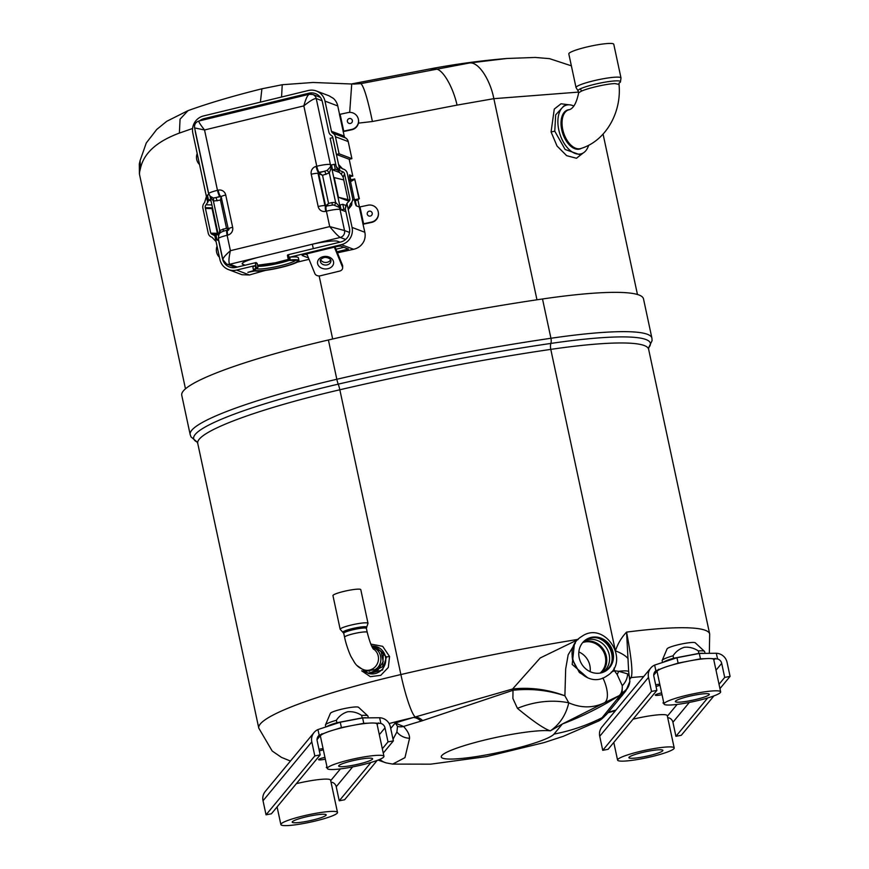 <?xml version="1.0" encoding="UTF-8"?>
<svg xmlns="http://www.w3.org/2000/svg" width="869" height="869" viewBox="0 0 869 869"><rect width="100%" height="100%" fill="white"/><g stroke="black" fill="none" stroke-linecap="round" stroke-linejoin="round"><path stroke-width="1.3" d="M615.404 650.827C617.902 643.527 621.617 637.281 626.571 632.111A173.181 22.8 -12.1 0 1 709.68 634.022L648.622 349.251A173.181 22.8 167.9 0 0 550.783 349.381A6.583 2.922 81.7 0 1 550.859 343.429A373.051 49.109 -12.1 0 0 446.753 361.124A373.051 49.109 -12.1 0 0 338.226 384.152A176.157 23.191 -12.1 0 0 197.078 441.984L191.061 436.944L190.17 434.565L181.751 395.265A178.721 23.528 -12.1 0 1 328.406 339.985A375.625 49.446 -12.1 0 1 437.683 316.794A375.625 49.446 -12.1 0 1 542.506 298.979A178.721 23.528 -12.1 0 1 643.494 298.849L651.913 338.139A178.721 23.528 -12.1 0 0 550.935 338.269A5.703 2.531 81.7 0 1 550.859 343.429A176.157 23.191 -12.1 0 1 648.654 347.741L652.076 340.681L651.913 338.139M369.227 673.605L382.556 669.966L386.423 656.953L375.614 646.449A13.947 13.317 103.2 0 1 385.456 656.736A13.947 13.317 103.2 0 1 369.227 673.605A13.947 13.317 103.2 0 1 368.25 673.334M370.824 644.092L382.675 646.33L389.562 656.519L388.313 667.446L380.763 675.343L370.324 676.658L361.689 670.835M517.435 708.354L512.895 698.48L513.003 690.29L421.085 721.14A146.904 19.335 167.9 0 0 403.574 726.473C407.583 730.807 409.581 734.739 409.571 738.27L404.954 757.649L392.679 764.101L430.666 764.166L486.466 756.595L544.113 742.593L563.318 736.304L598.133 721.227L602.087 717.707A187.454 183.283 -140.4 0 1 554.009 734.088A57.908 7.625 167.9 0 1 490.149 754.183A57.908 7.625 167.9 0 1 441.778 755.585A57.908 7.625 167.9 0 1 505.639 735.489A57.908 7.625 167.9 0 1 550.359 730.851C544.255 728.917 533.284 721.422 517.435 708.354A87.66 74.821 143.5 0 1 568.76 702.804C566.012 714.829 559.875 724.181 550.359 730.851L562.384 723.975L604.335 702.825C592.951 708.213 581.089 708.202 568.76 702.804L564.893 695.797C547.861 690.149 530.568 688.313 513.003 690.29A29.742 7.365 83.5 0 1 513.253 688.9C530.774 687.162 547.991 689.465 564.893 695.797L565.676 668.913L568.185 654.726L575.408 642.951M625.919 690.822L607.159 713.655A16.587 16.218 -140.4 0 1 602.087 717.707L620.368 695.102A24.234 11.21 -115 0 0 622.323 692.691A16.587 15.294 5.9 0 0 629.851 681.394L625.919 690.822A16.587 16.218 -140.4 0 1 620.814 694.885L622.128 693.147A16.587 15.37 13.2 0 0 629.471 683.599L629.471 683.599A16.587 15.37 13.2 0 0 629.688 682.48M390.713 728.461L395.21 723.03L403.574 726.473A16.587 11.623 130.7 0 1 397.524 726.365L395.21 723.03A161.026 21.193 -12.1 0 1 413.416 717.501L512.601 688.987L540.214 657.963L577.961 639.627M389.116 723.551A133.435 17.565 167.9 0 1 413.416 717.501A29.742 14.078 -106.2 0 1 421.085 721.14M393.027 739.237L396.894 731.97L397.524 726.365M512.601 690.355A29.742 4.584 78.8 0 1 512.601 688.987L513.253 688.9M574.279 645.026L572.193 664.459L587.368 677.559M602.912 677.885A24.234 10.07 63.6 0 1 604.335 702.825L619.01 695.732C601.022 707.127 582.154 716.534 562.384 723.975L554.009 734.088M620.368 695.102L619.01 695.732A24.234 11.112 -114.5 0 0 622.28 685.706L622.128 693.147M627.581 673.844A16.587 12.405 -39.3 0 1 622.28 685.706L617.186 674.572A16.587 6.572 -56.3 0 0 618.641 671.292L627.581 673.844L629.504 676.495M611.233 672.161L614.426 670.727L617.186 674.572M614.025 668.098L614.426 670.727L618.641 671.292A24.234 3.194 -12.1 0 1 628.678 671.759L629.851 681.394M629.873 677.961A6.583 6.431 -140.4 0 1 631.166 677.57C632.958 672.802 631.426 657.648 626.571 632.111L628.678 671.759M628.135 658.811A24.234 7.832 -165.9 0 0 615.697 650.946M624.854 692.115A16.587 16.218 -140.4 0 1 619.749 696.178M374.821 646.297A13.947 13.317 103.2 0 1 375.614 646.449M327.157 767.696A6.496 0.858 -12.1 0 1 326.353 767.305A6.496 0.858 -12.1 0 1 326.994 766.892M323.311 749.741A6.496 0.858 -12.1 0 1 319.325 750.903M370.987 762.461L339.236 800.794L344.602 799.762L377.211 760.397M383.262 753.086L393.375 740.866L388.008 741.898L382.327 748.752M335.173 729.547L341.408 727.592L340.257 722.215L362.623 717.935L379.634 717.74L380.85 723.421A5.79 5.659 -140.4 0 1 385 727.842L388.008 741.898M339.236 800.794L336.227 786.738A5.79 5.659 39.6 0 0 332.077 782.317L331.035 782.285M379.634 717.74A11.33 11.08 -140.4 0 1 390.366 726.81L393.375 740.866M373.594 723.019L380.85 723.421M321.986 748.763L318.977 749.263A6.496 0.858 -12.1 0 1 323.083 748.665M263.025 800.762L311.797 741.865A11.33 11.08 -140.4 0 1 314.057 732.534L265.284 791.431A11.33 11.08 39.6 0 0 263.025 800.762L266.044 814.818L271.41 813.786L320.183 754.889L317.174 740.833A5.79 5.659 -140.4 0 1 319.173 735.239L328.439 731.676M362.623 717.935L363.774 723.312L368.499 723.171M363.774 723.312L341.408 727.592M314.057 732.534A11.33 11.08 -140.4 0 1 317.945 729.558L319.173 735.239M340.257 722.215L317.945 729.558M320.183 754.889L314.817 755.921L266.044 814.818M311.797 741.865L314.817 755.921M663.862 703.206A6.496 0.858 -12.1 0 1 663.047 702.825A6.496 0.858 -12.1 0 1 663.688 702.402M660.016 685.261A6.496 0.858 -12.1 0 1 656.03 686.423M707.681 697.97L675.93 736.315L681.307 735.283L713.905 695.917M719.956 688.606L730.079 676.386L724.703 677.418L719.032 684.272M671.878 665.067L678.113 663.101L676.962 657.735L699.317 653.455L716.328 653.26L717.555 658.941A5.79 5.659 -140.4 0 1 721.694 663.362L724.703 677.418M675.93 736.315L672.921 722.258A5.79 5.659 39.6 0 0 668.782 717.837L667.729 717.794M716.328 653.26A11.33 11.08 -140.4 0 1 727.06 662.33L730.079 676.386M710.299 658.539L717.555 658.941M658.691 684.283L655.671 684.783A6.496 0.858 -12.1 0 1 659.777 684.185M599.729 736.271L648.502 677.375A11.33 11.08 -140.4 0 1 650.751 668.044L601.978 726.94A11.33 11.08 39.6 0 0 599.729 736.271L602.738 750.327L608.115 749.295L656.877 690.399L653.868 676.354A5.79 5.659 -140.4 0 1 655.867 670.759L665.143 667.186M699.317 653.455L700.468 658.821L705.193 658.691M700.468 658.821L678.113 663.101M650.751 668.044A11.33 11.08 -140.4 0 1 654.65 665.078L655.867 670.759M676.962 657.735L654.65 665.078M656.877 690.399L651.511 691.431L602.738 750.327M648.502 677.375L651.511 691.431M340.17 629.297A14.23 1.868 167.9 0 1 349.99 625.343A14.23 1.868 167.9 0 1 368.011 623.334L360.787 589.649A14.23 1.868 167.9 0 0 342.766 591.67A14.23 1.868 167.9 0 0 332.957 595.623L340.17 629.297L343.744 633.284A11.579 1.521 -12.1 0 1 351.728 630.068A11.579 1.521 -12.1 0 1 366.392 628.428L366.577 627.548A12.253 1.619 167.9 0 0 351.282 628.874A12.253 1.619 167.9 0 0 343.201 632.556M583.24 641.985A18.303 16.761 -119.8 0 1 585.565 640.127A18.303 16.761 -119.8 0 1 609.462 646.417A18.303 16.761 -119.8 0 1 605.237 670.987A18.303 16.761 -119.8 0 1 600.924 672.921M601.413 672.78A18.303 16.772 60.2 0 0 604.151 650.555A18.303 16.772 60.2 0 0 583.61 641.637M590.116 671.65A17.814 16.326 60.2 0 0 578.852 651.946M606.095 670.759A18.531 16.978 -119.8 0 1 602.195 672.584A18.531 16.978 -119.8 0 1 581.394 663.558A18.531 16.978 -119.8 0 1 584.174 641.05A18.531 16.978 -119.8 0 1 586.173 639.508A18.531 16.978 -119.8 0 1 610.364 645.884A18.531 16.978 -119.8 0 1 606.095 670.759M583.87 641.344A18.347 16.804 -119.8 0 1 585.543 640.084A18.347 16.804 -119.8 0 1 609.495 646.384A18.347 16.804 -119.8 0 1 605.259 671.02A18.347 16.804 -119.8 0 1 601.804 672.704M364.024 669.869L367.055 670.966L374.952 669.619C383.631 665.426 382.599 649.958 373.105 647.981L372.823 647.916M366.751 670.901L364.057 669.88M566.186 105.192L563.894 105.909L555.671 114.849L554.77 131.197L565.143 149.49L579.167 154.465L581.459 153.737A25.451 14.654 -107.5 0 1 558.789 129.905A25.451 14.654 -107.5 0 1 566.186 105.192A25.451 14.654 -107.5 0 1 573.779 106.029M583.186 152.977L576.473 158.267L566.653 155.67L557.029 146.014L551.076 131.947L554.281 109.059L561.016 103.78L568.923 104.801M192.592 128.493L179.383 133.087C156.746 141.484 143.787 153.226 140.485 168.314L140.083 160.635L139.29 164.111L139.431 174.061M140.485 168.314L139.594 172.008L139.963 161.319M139.594 172.008L139.464 174.213L185.477 388.823M353.672 84.097L360.885 83.609L469.434 63.002L506.996 58.473A746.275 746.275 0 0 0 428.243 69.248A746.275 121.747 79.2 0 1 435.054 69.107C441.68 67.63 452.673 85.618 457.061 105.106L372.41 121.508L358.419 123.137M349.696 112.383L351.728 84L360.885 83.609C363.829 86.303 367.674 98.936 372.41 121.508M469.434 63.002C479.123 61.384 490.757 81.556 493.82 98.675L457.061 105.106M578.613 92.092L493.82 98.675M281.567 97.002L282.229 84.727L312.992 82.479L351.728 84M312.351 244.232L313.296 248.643M319.151 275.94L332.664 338.986M493.853 98.664L536.966 299.794M588.65 145.264A25.451 14.654 -107.5 0 1 581.459 153.737M581.383 148.338A20.443 11.775 -107.5 0 1 561.743 129.818A20.443 11.775 -107.5 0 1 569.119 109.679M253.77 270.574L247.85 272.345L254.932 270.954M330.568 259.853A5.279 4.117 0.9 0 1 327.244 262.264A5.279 4.117 0.9 0 1 320.672 259.679M256.051 268.26L255.942 268.955L257.648 267.934L257.724 266.729L257.343 268.021L255.747 268.358A23.213 3.052 167.9 0 0 253.542 270.259A23.213 3.052 167.9 0 0 254.128 270.759A23.213 3.052 167.9 0 0 279.155 267.88A23.213 3.052 167.9 0 0 298.936 260.526A23.213 3.052 167.9 0 0 298.349 260.027A23.213 3.052 167.9 0 0 290.279 259.983L289.681 257.202A23.213 3.052 167.9 0 1 297.752 257.246A23.213 3.052 167.9 0 1 298.339 257.745L298.936 260.526M287.65 254.91L287.498 255.66L288.432 254.671L340.8 241.973A11.579 11.254 -69.3 0 0 349.425 228.069L345.286 208.777L346.905 203.4L348.23 209.559L350.533 203.585A5.638 5.572 23 0 0 352.586 198.045L347.285 173.322A5.638 5.572 23 0 0 343.125 169.031L340.539 167.706L338.562 164.447L342.571 168.868M288.443 260.07L288.823 260.385A21.779 2.868 -12.1 0 1 296.981 260.363A21.779 2.868 -12.1 0 1 281.078 267.228A21.779 2.868 -12.1 0 1 255.497 270.422A21.779 2.868 -12.1 0 1 257.343 268.021M290.279 259.983L288.823 260.385M218.63 240.583L222.54 258.853A11.579 11.254 -69.3 0 0 235.988 267.402L256.17 262.547L257.148 264.046L257.137 263.329L257.974 267.239M358.365 119.183A8.69 8.614 -8.5 0 0 348.067 112.579L340.116 114.273L343.733 131.11L351.673 129.416A8.69 8.614 -8.5 0 0 358.365 119.183M347.394 121.53A2.531 2.509 -8.5 0 0 350.392 123.452A2.531 2.509 -8.5 0 0 352.347 120.465A2.531 2.509 -8.5 0 0 349.349 118.542A2.531 2.509 -8.5 0 0 347.394 121.53M197.198 153.552A8.69 7.006 -91.7 0 0 196.742 159.538A8.69 7.006 -91.7 0 0 199.544 164.502M217.054 246.188A8.69 7.006 -91.7 0 0 216.598 252.184A8.69 7.006 -91.7 0 0 219.401 257.148M378.232 211.83A8.69 8.614 -8.5 0 0 367.924 205.214L359.983 206.909L363.59 223.757L371.541 222.062A8.69 8.614 -8.5 0 0 378.232 211.83M367.261 214.165A2.531 2.509 -8.5 0 0 370.259 216.088A2.531 2.509 -8.5 0 0 372.204 213.111A2.531 2.509 -8.5 0 0 369.206 211.189A2.531 2.509 -8.5 0 0 367.261 214.165M378.319 212.351L378.373 212.709A8.69 8.614 171.5 0 1 371.595 222.421L363.123 224.224M363.59 223.757L362.916 223.822L359.31 206.985L356.138 205.79L355.204 203.487L349.49 176.82L349.457 174.886L352.803 176.135L349.425 176.494M337.454 252.857A374.257 49.261 167.9 0 1 353.629 249.294C358.354 248.176 361.797 245.449 363.959 241.126A14.349 13.937 -69.3 0 0 364.839 232.273L362.916 223.822M350.533 203.585L351.456 202.868M351.391 203.433A5.79 4.964 -173.9 0 0 351.652 205.171L348.23 209.559L352.064 227.428A14.349 13.937 110.7 0 1 341.376 244.656L289.681 257.202M339.877 170.606L336.227 166.511L330.166 138.258L332.805 137.617L339.877 170.606L342.462 171.693A2.868 2.824 -157 0 1 344.569 173.876L349.87 198.588A2.868 2.824 -157 0 1 348.827 201.402L346.905 203.4M336.227 166.511C338.139 170.769 339.855 173.344 341.387 174.234L343.157 177.2L348.426 201.738M356.409 205.888L355.356 200.989L356.409 205.888M350.826 179.861L350.164 176.776L350.826 179.861M345.992 205.073L345.286 208.777M359.31 206.985L359.983 206.909M360.059 207.267L359.397 207.409M352.803 176.135L349.186 159.266M357.843 199.609L359.418 206.996L357.843 199.609M351.956 201.597L351.652 205.171M255.747 268.358L255.149 265.577L236.564 270.085A14.349 13.937 110.7 0 1 219.9 259.494L216.077 241.625L211.96 237.215A5.638 4.921 -88.4 0 1 208.212 233.077L202.911 208.354A5.638 4.921 -88.4 0 1 204.552 202.651L206.409 196.513L192.82 133.174A14.349 13.937 110.7 0 1 203.509 115.946L308.321 90.517A14.349 13.937 110.7 0 1 324.984 101.108L331.447 131.262A2.868 2.792 -69.3 0 0 332.794 133.109A5.638 5.486 110.7 0 1 335.445 136.737L339.095 153.802L336.466 154.443L332.805 137.378A2.868 2.792 -69.3 0 0 331.458 135.531A5.638 5.486 110.7 0 1 328.808 131.903L322.345 101.749A11.579 11.254 -69.3 0 0 308.897 93.2L204.085 118.629A11.579 11.254 -69.3 0 0 199.588 120.856M336.466 154.443L349.24 159.288L351.88 158.647L348.219 141.582A5.638 5.486 -69.3 0 0 345.569 137.943A2.868 2.792 110.7 0 1 344.222 136.096L339.464 114.415M351.88 158.647L339.095 153.802M212.525 207.876L205.269 207.669L210.57 232.392A2.868 2.498 -88.4 0 0 212.47 234.489L217.815 234.641A5.638 4.921 91.6 0 1 217.369 233.327L210.83 233.142M217.989 233.359A23.17 3.052 167.9 0 0 217.369 233.327L212.069 208.614A23.17 3.052 -12.1 0 1 212.688 208.636M211.895 204.943L206.094 204.78L208.951 200.152M206.094 204.78A2.868 2.498 -88.4 0 0 205.269 207.669M216.305 236.585L212.47 234.489M216.077 241.625L214.752 235.466M207.724 202.673L206.409 196.513M195.221 130.741A11.579 11.254 -69.3 0 0 195.46 132.533L208.799 194.732M339.562 114.35L337.759 105.942A14.349 13.937 -69.3 0 0 333.359 98.371L328.993 95.775L316.392 91.006M340.203 114.632L339.54 114.773M339.442 114.339L340.116 114.273M358.462 119.705L358.517 120.074A8.69 8.614 171.5 0 1 351.728 129.774L343.255 131.588M343.733 131.11L343.059 131.186M228.493 269.596L242.017 274.723L249.457 274.973L236.564 270.085M309.049 259.331A176.613 23.246 167.9 0 0 297.209 262.177M265.512 270.4A176.613 23.246 167.9 0 0 249.457 274.973M255.149 265.577A23.213 3.052 167.9 0 0 252.944 267.478L253.542 270.259M306.8 253.846L314.85 273.55A4.356 3.4 -179.1 0 0 320.324 275.788L339.605 271.106A4.356 3.4 -179.1 0 0 342.636 267.934A4.356 3.4 -179.1 0 0 342.429 266.859L334.38 247.154L305.432 254.172A4.356 0.576 167.9 0 0 302.26 255.551L308.462 257.897M335.054 246.992L342.462 265.121A4.356 3.4 0.9 0 1 342.668 266.207L342.636 267.934M307.268 254.975L305.258 254.215M343.852 247.307L335.966 249.229M337.02 251.793L348.404 249.034L340.865 246.177A4.356 0.576 167.9 0 0 335.749 246.818L334.38 247.154M568.641 109.852A20.269 11.677 -107.5 0 0 562.754 129.524A20.269 11.677 -107.5 0 0 578.939 148.827A20.269 11.677 -107.5 0 0 580.807 148.512C605.899 140.974 621.824 112.166 619.021 84.391L615.035 83.598C606.92 83.674 587.574 88.28 581.339 91.191L578.645 92.798C576.484 103.346 573.149 109.027 568.641 109.852L566.273 110.591M620.433 81.968L620.998 77.949A22.996 3.031 -12.1 0 0 616.447 77.135A22.996 3.031 -12.1 0 0 591.05 81.425A22.996 3.031 -12.1 0 0 576.038 87.595L578.189 91.017A21.725 2.857 -12.1 0 1 578.081 90.908A21.725 2.857 -12.1 0 1 580.112 88.942A21.725 2.857 -12.1 0 1 616.197 80.86A21.725 2.857 -12.1 0 1 620.433 81.968A21.725 2.857 -12.1 0 1 619.488 82.827M576.038 87.595L568.815 53.911A22.996 3.031 -12.1 0 1 583.838 47.741A22.996 3.031 -12.1 0 1 609.223 43.45A22.996 3.031 -12.1 0 1 613.775 44.276L620.998 77.949M306.866 821.314A17.369 2.292 167.9 0 0 326.179 814.872A17.369 2.292 167.9 0 0 311.515 815.709A17.369 2.292 167.9 0 0 292.201 822.15A17.369 2.292 167.9 0 0 306.866 821.314M337.498 812.439A28.959 3.813 167.9 0 0 313.057 813.829A28.959 3.813 167.9 0 0 280.872 824.583A28.959 3.813 167.9 0 0 305.312 823.182A28.959 3.813 167.9 0 0 337.498 812.439L330.578 780.156A28.959 3.813 167.9 0 0 306.138 781.546A28.959 3.813 167.9 0 0 296.362 783.653M368.293 717.772L367.935 716.089A21.725 2.857 167.9 0 0 367.793 715.85L358.571 707.301A14.48 1.901 167.9 0 0 346.449 708.159A14.48 1.901 167.9 0 0 330.383 713.351L325.473 724.931A21.725 2.857 167.9 0 0 325.44 725.202L325.777 726.777M332.751 724.583L333.414 723.801M367.793 715.85A21.725 2.857 167.9 0 0 361.656 715.426C357.355 712.558 352.705 711.342 347.709 711.744C342.929 713.21 339.149 716.045 336.368 720.26A21.725 2.857 167.9 0 0 325.473 724.931M353.325 765.22A17.369 2.292 167.9 0 0 372.627 758.767A17.369 2.292 167.9 0 0 357.963 759.604A17.369 2.292 167.9 0 0 338.66 766.056A17.369 2.292 167.9 0 0 353.325 765.22M383.957 756.345L377.037 724.051A28.959 3.813 167.9 0 0 352.597 725.452A28.959 3.813 167.9 0 0 320.411 736.195L327.331 768.478A28.959 3.813 167.9 0 0 351.771 767.088A28.959 3.813 167.9 0 0 383.957 756.345A28.959 3.813 167.9 0 0 359.516 757.735A28.959 3.813 167.9 0 0 327.331 768.478M361.656 715.426L362.188 717.892A21.725 2.857 167.9 0 1 366.457 717.827M336.368 720.26L336.9 722.736L362.188 717.892M336.9 722.736A21.725 2.857 167.9 0 0 327.276 726.31M354.889 719.413A17.369 2.292 167.9 0 0 349.544 720.314A17.369 2.292 167.9 0 0 343.939 721.509M643.56 756.834A17.369 2.292 167.9 0 0 662.873 750.381A17.369 2.292 167.9 0 0 648.209 751.218A17.369 2.292 167.9 0 0 628.895 757.67A17.369 2.292 167.9 0 0 643.56 756.834M674.203 747.959A28.959 3.813 167.9 0 0 649.762 749.35A28.959 3.813 167.9 0 0 617.577 760.093A28.959 3.813 167.9 0 0 642.017 758.702A28.959 3.813 167.9 0 0 674.203 747.959L667.273 715.665A28.959 3.813 167.9 0 0 642.832 717.066A28.959 3.813 167.9 0 0 633.066 719.174M704.998 653.292L704.629 651.609A21.725 2.857 167.9 0 0 704.487 651.37L695.276 642.821A14.48 1.901 167.9 0 0 683.143 643.679A14.48 1.901 167.9 0 0 667.077 648.861L662.178 660.44A21.725 2.857 167.9 0 0 662.145 660.722L662.482 662.287M669.445 660.103L670.108 659.321M704.487 651.37A21.725 2.857 167.9 0 0 698.361 650.935C694.059 648.078 689.41 646.851 684.403 647.264C679.623 648.73 675.843 651.565 673.062 655.78A21.725 2.857 167.9 0 0 662.178 660.44M690.019 700.729A17.369 2.292 167.9 0 0 709.332 694.288A17.369 2.292 167.9 0 0 694.668 695.124A17.369 2.292 167.9 0 0 675.354 701.565A17.369 2.292 167.9 0 0 690.019 700.729M720.651 691.854L713.731 659.571A28.959 3.813 167.9 0 0 689.291 660.961A28.959 3.813 167.9 0 0 657.105 671.704L664.025 703.999A28.959 3.813 167.9 0 0 688.465 702.597A28.959 3.813 167.9 0 0 720.651 691.854A28.959 3.813 167.9 0 0 696.21 693.256A28.959 3.813 167.9 0 0 664.025 703.999M698.361 650.935L698.882 653.412A21.725 2.857 167.9 0 1 703.162 653.336M673.062 655.78L673.594 658.246L698.882 653.412M673.594 658.246A21.725 2.857 167.9 0 0 663.97 661.82M691.594 654.933A17.369 2.292 167.9 0 0 686.238 655.823A17.369 2.292 167.9 0 0 680.644 657.029M218.597 235.51L219.727 230.513L226.494 228.178L220.465 200.066L213.416 201.076L210.102 196.437M210.45 197.48A2.9 2.107 150 0 0 210.331 196.676M345.829 205.453L342.82 204.313L343.863 209.212L345.514 209.831M342.82 204.313L340.083 204.975L341.126 209.874L345.905 211.678M343.863 209.212L341.126 209.874M354.737 201.326L359.364 198.762L353.259 199.957M350.522 181.654L354.769 179.307M358.908 198.588L354.682 178.916L359.364 198.762M347.958 199.609L338.421 197.252L348.263 200.978M343.744 179.937L334.207 177.58L338.421 197.252M354.682 178.916L349.045 180.285M332.11 205.03A2.9 0.576 76.4 0 0 331.958 202.586L335.619 202.401L339.236 206.246L340.659 209.733L340.018 209.494A11.579 1.521 167.9 0 0 326.407 211.189L325.745 211.352A6.528 6.344 110.7 0 1 318.163 206.529L311.243 174.245A6.528 6.344 110.7 0 1 316.11 166.403L316.772 166.24L303.835 105.888C305.899 98.36 307.811 94.493 309.56 94.286M320.357 97.35L312.797 94.482A5.746 5.583 110.7 0 1 312.797 94.482A5.746 5.583 110.7 0 1 316.229 98.523C314.046 98.469 309.918 100.923 303.835 105.888L204.541 129.981C199.892 124.082 198.099 121.117 199.142 121.073M227.863 229.992A5.79 1.151 76.4 0 0 227.7 229.981L228.265 228.982L221.052 196.296A0.739 0.717 -69.3 0 0 220.628 196.275L219.966 196.437A5.79 1.151 -103.6 0 1 217.478 190.333L204.541 129.981L194.873 127.971M326.472 206.474L328.569 203.411L325.614 205.92L318.695 173.637A0.739 0.717 110.7 0 1 319.249 172.746L327.168 170.411L330.394 166.967L331.024 164.784L331.078 168.206L329.308 172.953L322.54 175.299L328.569 203.411L331.958 202.586M339.985 242.169L337.639 241.278A23.17 3.052 167.9 0 0 310.418 244.689L259.668 256.996A23.17 3.052 167.9 0 0 242.169 263.807A23.17 3.052 167.9 0 0 242.755 264.306L245.101 265.186M227.2 230.155A5.79 1.151 76.4 0 0 227.037 230.144A5.79 1.151 76.4 0 0 227.113 235.282L230.415 250.685L329.709 226.592C334.684 232.61 338.193 236.227 340.257 237.443L310.418 244.689M223.17 259.994C222.247 258.875 224.658 255.779 230.415 250.685C228.677 258.332 228.482 262.851 229.84 264.241A5.746 5.583 110.7 0 1 226.613 264.046L235.673 267.467M325.745 211.352A5.79 1.151 -103.6 0 1 325.669 206.214L326.331 206.051A5.79 1.151 -103.6 0 0 326.407 211.189L329.709 226.592L344.537 230.557A5.746 5.583 110.7 0 1 340.257 237.443L345.612 239.475M325.614 205.92L324.973 205.681A0.739 0.717 -69.3 0 0 325.593 206.246M325.929 174.473A2.9 0.576 -103.6 0 0 324.68 171.421A5.79 0.76 167.9 0 0 319.26 172.344A5.79 1.151 76.4 0 1 316.772 166.24A11.579 1.521 -12.1 0 1 330.383 164.534L331.024 164.784L340.659 209.733L339.04 207.3L333.555 204.954M334.587 205.019A2.9 0.673 98.7 0 0 335.619 202.401L329.308 172.953L327.168 170.411M349.523 232.436L344.537 230.557L340.018 209.494A5.79 5.627 -69.3 0 0 339.04 207.3A2.9 1.162 138.9 0 1 339.236 206.246M316.11 166.403A5.79 1.151 76.4 0 0 318.597 172.507L322.54 175.299L318.054 173.387L324.973 205.681A5.79 0.76 -12.1 0 0 318.163 206.529M322.073 100.739L316.229 98.523L330.383 164.534A5.79 5.627 110.7 0 1 330.394 166.967A2.9 1.727 -158.6 0 0 331.078 168.206M335.879 164.925L334.239 164.295L335.293 169.194L338.008 170.226M335.293 169.194L332.555 169.857L339.746 172.583M334.239 164.295L331.502 164.969L332.555 169.857M242.505 263.111L242.755 264.306M210.005 196.166L213.318 198.023A2.9 0.673 98.7 0 1 213.416 201.076L219.727 230.513L220.802 232.534M223.105 228.992A2.9 0.576 -103.6 0 1 223.322 231.252M229.058 229.351L226.494 228.178L228.504 230.242M213.318 198.023L221.269 196.513L220.465 200.066L221.704 198.393M210.711 199.425L208.462 199.968L207.409 195.069L209.016 194.678M208.462 199.968L211.037 200.945M218.564 239.605L217.033 239.974L215.99 235.086L218.238 234.532M217.033 239.974L218.782 240.637M210.646 196.97L208.723 193.733A11.579 1.521 -12.1 0 1 217.478 190.333L218.141 190.17A6.528 6.344 110.7 0 1 225.723 194.993L232.642 227.276A6.528 6.344 110.7 0 1 227.776 235.119L227.113 235.282A11.579 1.521 167.9 0 0 218.369 238.682C218.934 233.468 218.38 232.555 227.037 230.144L227.7 229.981A5.79 1.151 76.4 0 0 227.776 235.119M219.966 196.437A5.79 0.76 167.9 0 0 215.838 197.839A2.9 0.576 76.4 0 1 217.076 200.891M614.937 648.654L550.783 349.381A370.085 48.718 167.9 0 0 447.492 366.935A370.085 48.718 167.9 0 0 339.833 389.779A6.583 0.869 -103.1 0 0 338.226 384.152A5.703 0.75 -103.1 0 1 336.824 379.275A375.625 49.446 -12.1 0 1 446.101 356.084A375.625 49.446 -12.1 0 1 550.935 338.269L542.506 298.979M190.17 434.565A178.721 23.528 -12.1 0 1 336.824 379.275L328.406 339.985M389.562 656.519L386.412 656.931M290.452 761.027L281.513 757.41L272.182 751.001L258.777 728.113A173.181 22.8 -12.1 0 1 400.881 674.55A39.746 5.236 76.9 0 0 415.328 716.99A29.742 13.893 -106.4 0 1 422.779 720.651M378.048 760.082L386.173 762.895A16.587 15.827 -74.3 0 1 379.872 759.332M409.571 738.27A16.587 15.262 175.4 0 1 396.894 731.97M258.777 728.113L197.73 443.353A173.181 22.8 167.9 0 1 339.833 389.779L400.881 674.55A370.085 48.718 -12.1 0 1 578.222 639.345M622.389 695.265A16.587 16.218 -140.4 0 1 617.316 699.317M643.723 676.538A133.435 17.565 167.9 0 0 631.166 677.57L629.938 679.058M608.333 712.243A133.435 17.565 167.9 0 0 615.969 710.049M325.332 759.158A7.05 0.923 -12.1 0 1 318.662 759.484A7.05 0.923 -12.1 0 1 324.941 757.344M336.227 786.738L352.64 766.914M379.318 734.696L385 727.842M330.687 780.655L340.42 768.902M377.146 724.561L378.526 722.878M317.044 739.617L321.932 733.718M662.026 694.668A7.05 0.923 -12.1 0 1 655.356 694.994A7.05 0.923 -12.1 0 1 661.646 692.854M672.921 722.258L689.334 702.434M716.013 670.216L721.694 663.362M667.381 716.175L677.125 704.411M713.84 660.071L715.23 658.398M653.738 675.137L658.626 669.239M373.225 648.828A11.579 11.058 103.2 0 1 364.741 670.053C360.2 668.641 356.801 666.121 354.519 662.504L351.185 656.845C350.316 655.508 346.362 646.025 344.58 637.183L343.744 633.284M373.583 649.317C371.66 647.047 369.542 641.376 367.229 632.328A11.579 1.521 167.9 0 0 352.564 633.968A11.579 1.521 167.9 0 0 344.58 637.183M611.678 662.493A19.922 18.249 60.2 0 0 597.676 638.009M602.977 672.193A18.303 16.772 60.2 0 0 607.007 648.926A18.303 16.772 60.2 0 0 584.902 640.583M600.153 673.073A17.814 16.326 60.2 0 0 603.216 651.087A17.814 16.326 60.2 0 0 582.719 642.571M551.076 131.947L554.77 131.197M179.383 133.087L180.068 119.172L188.03 110.635L166.761 121.291L156.768 129.427L146.274 142.972L140.083 160.635M260.396 102.14L261.906 88.801C235.575 95.34 212.601 102.031 192.961 108.875L188.03 110.635M320.313 260.852A5.279 4.117 -179.1 0 0 327.2 264.871A5.279 4.117 -179.1 0 0 330.883 261.026C331.567 258.886 326.505 256.735 323.8 257.637C321.041 258.821 319.879 259.885 320.313 260.852M328.026 268.684A8.06 6.289 0.9 0 1 317.891 264.545A8.06 6.289 0.9 0 1 323.116 256.681A8.06 6.289 0.9 0 1 333.251 260.819A8.06 6.289 0.9 0 1 328.026 268.684M288.432 254.671L289.605 260.146M289.236 260.352A20.335 2.672 -12.1 0 1 257.778 266.294M288.28 259.418L275.375 262.775L257.55 265.241A21.779 2.868 167.9 0 0 288.28 259.44M256.377 268.619A20.335 2.672 167.9 0 0 256.572 268.706A20.335 2.672 167.9 0 0 276.95 266.522A20.335 2.672 167.9 0 0 295.677 260.189M348.599 201.586L349.87 198.588M343.157 177.2L344.569 173.876M341.387 174.234L342.462 171.693M364.839 232.273L352.064 227.428M353.629 249.294L341.376 244.656M344.222 136.096L331.447 131.262M345.569 137.943L332.794 133.109M348.219 141.582L335.445 136.737M311.374 94.134L308.897 93.2M205.931 119.325L204.085 118.629M205.432 208.43L212.069 208.614A5.638 4.921 91.6 0 1 211.96 207.865M337.759 105.942L324.984 101.108M256.42 268.195L255.247 262.731M342.429 266.859L342.462 265.121M581.339 91.191A2.781 2.39 70.6 0 0 580.112 88.942M259.668 256.996L229.84 264.241L237.335 267.076M319.26 172.344L318.597 172.507A0.739 0.717 -69.3 0 0 318.054 173.387A5.79 0.76 -12.1 0 0 311.243 174.245M228.265 228.982A5.79 0.76 -12.1 0 1 232.642 227.276M221.345 196.698A5.79 0.76 -12.1 0 1 225.723 194.993M220.628 196.275A5.79 1.151 -103.6 0 1 218.141 190.17M386.173 762.895L392.679 764.101M607.159 713.655C602.977 718.12 599.968 720.651 598.133 721.227L598.133 721.227M607.865 712.808L615.458 710.657M709.332 653.162L709.68 634.022M196.937 441.854L197.73 443.353M648.622 349.251L648.73 347.557M321.78 758.148L324.963 757.41M658.485 693.668L661.657 692.93M372.801 648.155L374.919 648.654M364.741 670.053L369.564 671.194M367.229 632.328L366.392 628.428M368.011 623.334L366.577 627.548M606.975 675.854C583.914 692.311 557.387 650.783 581.752 636.445C604.802 619.988 631.328 661.515 606.975 675.854M587.629 677.657L579.373 672.487L572.53 659.69L572.16 656.399M366.446 670.825L364.111 669.89M371.617 645.895L374.876 646.308L383.348 653.358L382.718 666.599L369.271 673.475L362.938 671.129M371.498 645.645L381.1 651.337L383.218 661.581L377.646 670.542L368.022 673.182L357.202 665.687M351.38 83.967L428.243 69.248M571.367 65.827L549.49 58.636L535.228 57.452L506.996 58.473M282.24 84.727L261.906 88.801M603.075 134.108L637.455 294.493M287.422 255.421L288.454 260.244M288.693 260.418L296.21 260.331L295.829 259.733M351.413 203.227L352.271 201.358M578.081 90.908L578.645 92.798M580.807 148.512L578.45 149.262M619.065 83.076L619.021 84.391M277.092 806.932L280.872 824.583M613.786 742.441L617.577 760.093M208.723 193.733L194.602 127.841C194.2 124.419 195.623 122.16 198.871 121.03L309.19 94.265L312.786 94.482M333.566 204.954L326.331 206.051M218.369 238.682L222.855 259.635L226.613 264.046M218.499 235.716L210.07 196.394"/></g></svg>
